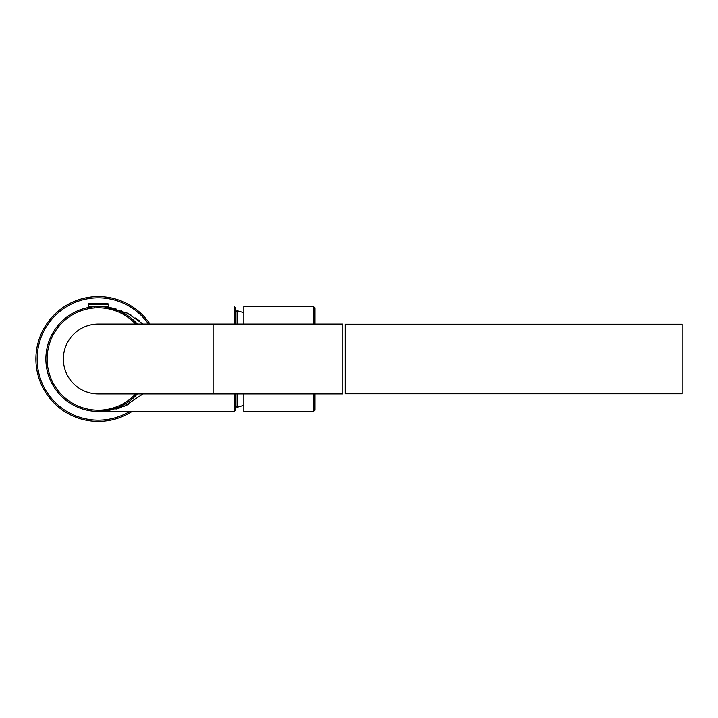 <?xml version="1.0" encoding="UTF-8"?>
<svg xmlns="http://www.w3.org/2000/svg" width="718" height="718" viewBox="0 0 718 718"><rect width="100%" height="100%" fill="white"/><g stroke="black" fill="none" stroke-linecap="round" stroke-linejoin="round"><path stroke-width="1.08" d="M136.079 395.331L137.362 393.94A52.414 52.414 0 0 1 45.88 359A52.414 52.414 0 0 1 137.362 324.06L136.492 323.109M134.58 321.17L133.297 319.986M131.25 318.236L130.137 317.356M127.75 315.642L127.014 315.157M126.942 315.103L123.397 312.985M123.379 312.976L119.574 311.1M119.511 311.074L115.733 309.566M115.472 309.476L112.331 308.498M102.234 306.73L104.316 306.936M107.494 307.394L107.978 307.483M108.292 307.546L111.891 308.381M112.116 308.435L115.104 309.35M115.41 309.458L119.134 310.903M119.215 310.939L123.056 312.806M123.074 312.815L126.664 314.924M126.763 314.987L129.787 317.096M129.823 317.123L132.866 319.6M132.902 319.636L135.935 322.526M136.07 322.651L137.362 324.06M96.158 306.631L100.448 306.631M105.833 307.133L106.641 307.25M89.777 307.286L90.728 307.133M92.254 306.936L94.094 306.757M142.729 323.845L127.346 313.165L106.004 307.017M102.692 306.73L101.794 306.676M234.328 324.06L234.328 306.586L235.576 307.834L235.576 324.06M139.31 320.793L135.576 317.966M131.17 315.184L126.547 312.779M121.602 310.714L120.947 310.472M116.011 308.928L110.249 307.636M102.243 411.27L103.993 411.1M104.352 411.064L107.996 410.508M108.31 410.454L111.568 409.709M113.229 409.242L115.104 408.65M118.398 407.411L119.143 407.097M126.539 403.157L119.251 407.043L126.664 403.076M126.772 403.004L129.796 400.895M129.832 400.868L132.875 398.391M132.92 398.355L135.944 395.465M235.576 393.94L235.576 410.166L234.328 411.414L98.294 411.414L124.178 406.271L142.774 394.119M128.603 404.216L126.565 405.212M121.432 407.348L115.993 409.072M137.362 393.94L135.864 395.555M135.756 395.663L132.767 398.49M132.74 398.508L129.707 400.967M129.68 400.985L126.61 403.112M119.188 407.07L115.481 408.515M115.23 408.605L112.125 409.556M111.9 409.619L108.212 410.472M107.871 410.534L104.245 411.073M103.868 411.118L101.983 411.288M234.328 411.414L234.328 393.94M135.675 393.94A51.166 51.166 0 0 1 47.128 359A51.166 51.166 0 0 1 135.675 324.06M108.283 304.342A0.745 0.745 0 0 0 107.529 303.588L89.068 303.588A0.745 0.745 0 0 0 88.314 304.342L88.314 306.586L108.283 306.586L108.283 304.342L88.314 304.342M94.803 307.331L94.803 306.586M105.088 307.331L105.923 306.586M90.674 306.586L91.509 307.331M63.355 359A34.94 34.94 0 0 1 98.303 324.06A34.94 34.94 0 0 0 63.355 359A34.94 34.94 0 0 0 98.294 393.94A34.94 34.94 0 0 1 63.355 359M213.111 393.94L342.899 393.94L342.899 324.06L213.111 324.06L213.111 393.94L98.294 393.94M345.152 324.186L345.152 393.814L682.1 393.814L682.1 324.186L345.152 324.186M132.157 411.414A62.394 62.394 0 0 1 35.9 359A62.394 62.394 0 0 1 149.999 324.06M129.796 411.414A61.147 61.147 0 0 1 37.148 359A61.147 61.147 0 0 1 148.482 324.06M235.576 406.074L237.075 407.294L237.075 393.94M237.075 324.06L237.075 310.706L243.815 312.707M313.694 324.06L313.694 306.586L243.815 306.586L243.815 324.06M243.815 393.94L243.815 411.414L313.694 411.414L313.694 393.94M314.951 324.06L314.951 307.834L313.694 306.586M313.694 411.414L314.951 410.166L314.951 393.94M135.208 321.781L134.742 321.323M105.95 307.466L106.686 306.586M90.647 307.466L89.912 306.586M213.111 324.06L98.294 324.06M235.576 311.926L237.075 310.706M243.815 405.293L237.075 407.294"/></g></svg>
